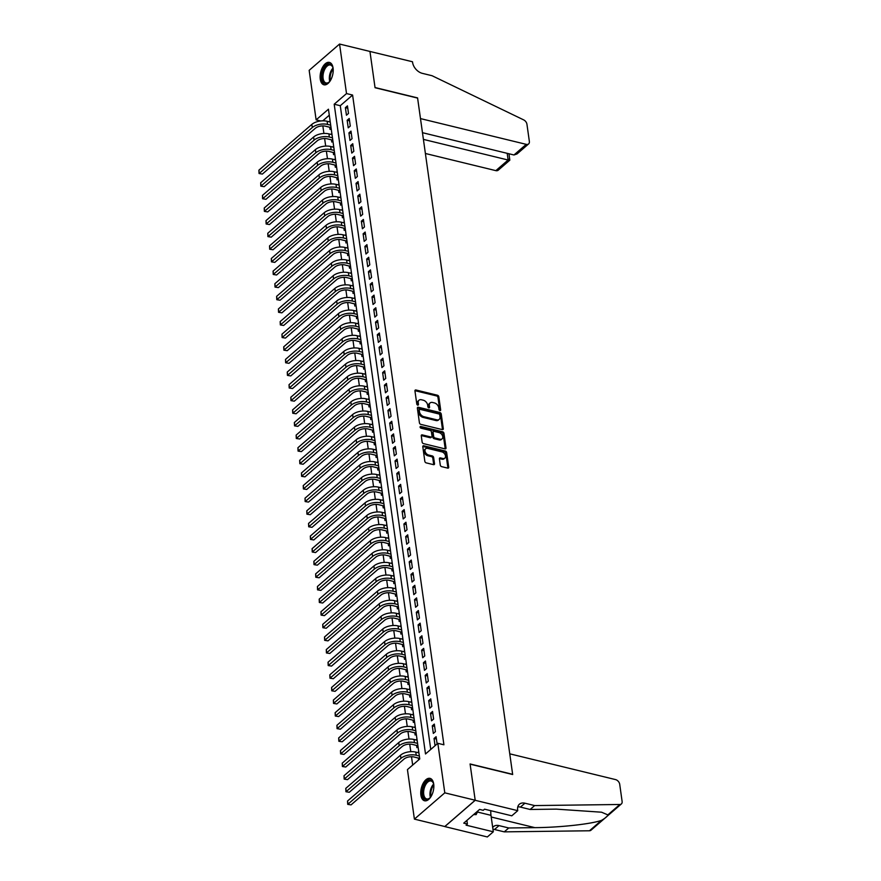 <?xml version="1.0" encoding="UTF-8"?>
<svg xmlns="http://www.w3.org/2000/svg" width="881" height="881" viewBox="0 0 881 881"><rect width="100%" height="100%" fill="white"/><g stroke="black" fill="none" stroke-linecap="round" stroke-linejoin="round"><path stroke-width="1.32" d="M439.949 410.579A1.013 0.694 49.1 0 0 440.665 409.918L438.815 396.758A1.454 0.98 49.1 0 0 437.45 395.228L415.964 389.997A1.454 0.98 49.1 0 0 414.951 390.944L416.801 404.104A1.013 0.694 49.1 0 0 418.464 404.511L418.233 402.815A4.647 3.15 49.1 0 1 419.015 400.227A4.647 3.15 49.1 0 1 421.492 399.776L423.276 400.216A4.647 3.15 49.1 0 1 427.659 405.106L427.891 406.813A1.013 0.694 49.1 0 0 429.565 407.22L429.322 405.513A4.647 3.15 49.1 0 1 430.104 402.936A4.647 3.15 49.1 0 1 432.593 402.485L434.377 402.914A4.647 3.15 49.1 0 1 438.749 407.804L438.991 409.511A1.013 0.694 49.1 0 0 439.949 410.579M420.887 795.114A11.53 6.134 103.7 0 1 423.188 783.264A11.53 6.134 103.7 0 1 430.027 778.375A11.53 6.134 103.7 0 1 433.705 784.035A11.53 6.134 103.7 0 1 431.404 795.895A11.53 6.134 103.7 0 1 424.565 800.774A11.53 6.134 103.7 0 1 420.887 795.114M320.266 79.136A11.53 6.134 103.7 0 1 322.567 67.275A11.53 6.134 103.7 0 1 329.395 62.397A11.53 6.134 103.7 0 1 333.073 68.057A11.53 6.134 103.7 0 1 330.771 79.907A11.53 6.134 103.7 0 1 323.944 84.796A11.53 6.134 103.7 0 1 320.266 79.136M440.291 465.113A1.454 0.98 49.1 0 0 441.667 466.644L447.691 468.108A1.454 0.98 49.1 0 0 448.704 467.161L446.656 452.548A1.454 0.98 49.1 0 0 445.29 451.017L423.805 445.786A1.454 0.98 49.1 0 0 422.792 446.733L424.84 461.347A1.454 0.98 49.1 0 0 426.206 462.877L433.485 464.65A1.454 0.98 49.1 0 0 434.509 463.703L433.628 457.448A1.454 0.98 49.1 0 0 432.263 455.918L428.651 455.048A3.876 2.632 49.1 0 1 425.391 452.239A3.876 2.632 49.1 0 1 425.644 448.792A3.876 2.632 49.1 0 1 427.726 448.418L441.866 451.865A3.876 2.632 49.1 0 1 445.114 454.662A3.876 2.632 49.1 0 1 444.861 458.109A3.876 2.632 49.1 0 1 442.791 458.483L440.434 457.911A1.454 0.98 49.1 0 0 439.421 458.858L440.291 465.113M339.559 44.05L369.954 51.45L375.053 87.726L417.605 98.088L512.643 774.322L470.091 763.959L475.189 800.234L444.795 792.834L414.4 819.121L407.44 769.598L419.763 758.948L328.448 109.2L316.125 119.86L309.165 70.337L339.559 44.05L346.519 93.573L334.196 104.222L425.512 753.971L437.835 743.311L444.795 792.834M437.835 743.311L443.914 744.797L352.598 95.049L346.519 93.573M442.273 429.598A1.454 0.98 49.1 0 0 443.297 428.651L441.238 414.037A1.454 0.98 49.1 0 0 439.872 412.506L418.398 407.275A1.454 0.98 49.1 0 0 417.374 408.222L419.433 422.836A1.454 0.98 49.1 0 0 420.799 424.367L442.273 429.598M443.947 433.298L446.006 447.911A1.454 0.98 49.1 0 1 444.982 448.858L423.508 443.628A1.454 0.98 49.1 0 1 422.131 442.097L421.261 435.842A1.454 0.98 49.1 0 1 422.274 434.895L430.985 437.009A1.454 0.98 49.1 0 0 432.009 436.062L431.426 431.921A1.454 0.98 49.1 0 0 430.06 430.391L420.986 428.177A1.013 0.694 49.1 0 1 420.744 426.448L442.581 431.767A1.454 0.98 49.1 0 1 443.947 433.298L443.132 434.003L445.18 448.616L446.006 447.911M418.365 758.045L418.629 759.929M416.592 745.425L416.9 747.639L418.035 746.659M414.819 732.816L415.127 735.018L416.261 734.038M413.046 720.195L413.354 722.409L414.488 721.429M411.273 707.575L411.581 709.789L412.715 708.809M409.5 694.966L409.808 697.168L410.942 696.188M407.727 682.346L408.035 684.559L409.169 683.579M405.954 669.725L406.262 671.939L407.396 670.959M404.181 657.116L404.489 659.318L405.623 658.338M402.408 644.496L402.716 646.709L403.85 645.729M400.635 631.886L400.943 634.089L402.077 633.109M398.862 619.266L399.17 621.468L400.304 620.488M397.089 606.646L397.397 608.859L398.531 607.879M395.316 594.036L395.624 596.239L396.758 595.259M393.543 581.416L393.851 583.618L394.985 582.649M391.77 568.796L392.078 571.009L393.212 570.029M389.997 556.186L390.305 558.389L391.439 557.409M388.224 543.566L388.532 545.78L389.666 544.799M386.451 530.946L386.759 533.159L387.893 532.179M384.678 518.336L384.986 520.539L386.12 519.559M382.905 505.716L383.213 507.93L384.347 506.949M381.132 493.096L381.44 495.309L382.574 494.329M379.359 480.486L379.667 482.689L380.801 481.709M377.586 467.866L377.894 470.08L379.028 469.099M375.813 455.257L376.121 457.459L377.255 456.479M374.04 442.636L374.348 444.839L375.482 443.859M372.267 430.016L372.575 432.23L373.709 431.25M370.494 417.407L370.802 419.609L371.936 418.629M368.721 404.786L369.029 406.989L370.163 406.02M366.948 392.166L367.256 394.38L368.39 393.4M365.175 379.557L365.483 381.759L366.617 380.779M363.401 366.937L363.71 369.15L364.844 368.17M361.628 354.316L361.937 356.53L363.071 355.55M359.855 341.707L360.164 343.909L361.298 342.929M358.082 329.087L358.391 331.3L359.525 330.32M356.309 316.477L356.618 318.68L357.752 317.7M354.536 303.857L354.845 306.059L355.979 305.079M352.763 291.237L353.072 293.45L354.206 292.47M350.99 278.627L351.299 280.83L352.433 279.85M349.217 266.007L349.526 268.209L350.66 267.229M347.444 253.387L347.753 255.6L348.887 254.62M345.671 240.777L345.98 242.98L347.114 242M343.898 228.157L344.207 230.37L345.341 229.39M342.125 215.537L342.434 217.75L343.568 216.77M340.352 202.927L340.661 205.13L341.795 204.15M338.579 190.307L338.888 192.521L340.022 191.54M336.806 177.687L337.115 179.9L338.249 178.92M335.033 165.077L335.342 167.28L336.476 166.3M333.26 152.457L333.569 154.671L334.703 153.69M331.487 139.848L331.796 142.05L332.93 141.07M348.502 113.451L347.444 105.874L345.385 107.658L346.453 115.224L348.502 113.451M350.275 126.06L349.217 118.495L347.158 120.268L348.226 127.844L350.275 126.06M352.048 138.68L350.99 131.115L348.931 132.888L349.999 140.453L352.048 138.68M353.821 151.301L352.763 143.724L350.704 145.508L351.772 153.074L353.821 151.301M355.594 163.91L354.536 156.344L352.477 158.117L353.545 165.694L355.594 163.91M357.367 176.53L356.309 168.965L354.25 170.738L355.318 178.303L357.367 176.53M359.14 189.151L358.082 181.574L356.023 183.358L357.091 190.924L359.14 189.151M360.913 201.76L359.855 194.194L357.796 195.967L358.864 203.544L360.913 201.76M362.686 214.38L361.628 206.815L359.569 208.588L360.637 216.153L362.686 214.38M364.459 227.001L363.401 219.424L361.342 221.197L362.41 228.774L364.459 227.001M366.243 239.61L365.175 232.044L363.115 233.817L364.183 241.383L366.243 239.61M368.016 252.23L366.948 244.654L364.888 246.438L365.956 254.003L368.016 252.23M369.789 264.84L368.721 257.274L366.661 259.047L367.729 266.624L369.789 264.84M371.562 277.46L370.494 269.894L368.434 271.667L369.502 279.233L371.562 277.46M373.335 290.08L372.267 282.504L370.207 284.288L371.275 291.853L373.335 290.08M375.108 302.69L374.04 295.124L371.98 296.897L373.048 304.474L375.108 302.69M376.881 315.31L375.813 307.744L373.753 309.517L374.821 317.083L376.881 315.31M378.654 327.93L377.586 320.354L375.526 322.138L376.594 329.703L378.654 327.93M380.427 340.54L379.359 332.974L377.299 334.747L378.367 342.324L380.427 340.54M382.2 353.16L381.132 345.594L379.072 347.367L380.14 354.933L382.2 353.16M383.973 365.78L382.905 358.204L380.856 359.988L381.914 367.553L383.973 365.78M385.746 378.39L384.678 370.824L382.629 372.597L383.687 380.174L385.746 378.39M387.519 391.01L386.451 383.433L384.402 385.217L385.46 392.783L387.519 391.01M389.292 403.63L388.224 396.054L386.175 397.827L387.233 405.403L389.292 403.63M391.065 416.239L389.997 408.674L387.948 410.447L389.006 418.012L391.065 416.239M392.838 428.86L391.77 421.283L389.721 423.067L390.779 430.633L392.838 428.86M394.611 441.469L393.543 433.904L391.494 435.677L392.552 443.253L394.611 441.469M396.384 454.089L395.316 446.524L393.267 448.297L394.325 455.862L396.384 454.089M398.157 466.71L397.089 459.133L395.04 460.917L396.098 468.483L398.157 466.71M399.93 479.319L398.862 471.753L396.813 473.526L397.871 481.103L399.93 479.319M401.703 491.939L400.635 484.374L398.586 486.147L399.644 493.712L401.703 491.939M403.476 504.56L402.408 496.983L400.359 498.767L401.417 506.333L403.476 504.56M405.249 517.169L404.181 509.603L402.132 511.376L403.19 518.953L405.249 517.169M407.022 529.789L405.954 522.224L403.905 523.997L404.963 531.562L407.022 529.789M408.795 542.41L407.727 534.833L405.678 536.606L406.736 544.183L408.795 542.41M410.568 555.019L409.5 547.453L407.451 549.226L408.509 556.803L410.568 555.019M412.341 567.639L411.273 560.063L409.225 561.847L410.282 569.412L412.341 567.639M414.114 580.26L413.046 572.683L410.998 574.456L412.055 582.033L414.114 580.26M415.887 592.869L414.819 585.303L412.771 587.076L413.828 594.642L415.887 592.869M417.66 605.489L416.592 597.913L414.544 599.697L415.601 607.262L417.66 605.489M419.433 618.099L418.365 610.533L416.317 612.306L417.374 619.883L419.433 618.099M421.206 630.719L420.138 623.153L418.09 624.926L419.147 632.492L421.206 630.719M422.979 643.339L421.911 635.763L419.863 637.547L420.92 645.112L422.979 643.339M424.752 655.949L423.684 648.383L421.636 650.156L422.693 657.733L424.752 655.949M426.525 668.569L425.457 661.003L423.409 662.776L424.466 670.342L426.525 668.569M428.298 681.189L427.23 673.613L425.182 675.397L426.239 682.962L428.298 681.189M430.071 693.799L429.003 686.233L426.955 688.006L428.012 695.583L430.071 693.799M431.844 706.419L430.776 698.853L428.728 700.626L429.785 708.192L431.844 706.419M433.617 719.039L432.549 711.463L430.501 713.236L431.558 720.812L433.617 719.039M435.39 731.648L434.322 724.083L432.274 725.856L433.331 733.433L435.39 731.648M352.598 95.049L340.275 105.709L430.754 749.445M437.119 743.938L436.095 736.692L434.047 738.476L435.06 745.711M322.842 125.906L323.911 133.472M324.615 138.526L325.684 146.092M326.388 151.147L327.457 158.701M328.161 163.756L329.23 171.321M329.935 176.376L331.003 183.942M331.708 188.986L332.776 196.551M333.481 201.606L334.549 209.171M335.254 214.226L336.322 221.781M337.027 226.835L338.095 234.401M338.8 239.456L339.868 247.021M340.573 252.076L341.641 259.631M342.346 264.685L343.414 272.251M344.119 277.306L345.187 284.871M345.892 289.926L346.96 297.481M347.665 302.535L348.733 310.101M349.449 315.156L350.506 322.721M351.222 327.765L352.279 335.331M352.995 340.385L354.052 347.951M354.768 353.006L355.825 360.571M356.541 365.615L357.598 373.181M358.314 378.235L359.371 385.801M360.087 390.856L361.144 398.41M361.86 403.465L362.917 411.031M363.633 416.085L364.69 423.651M365.406 428.706L366.463 436.26M367.179 441.315L368.236 448.881M368.952 453.935L370.009 461.501M370.725 466.556L371.782 474.11M372.498 479.165L373.555 486.73M374.271 491.785L375.328 499.351M376.044 504.395L377.101 511.96M377.817 517.015L378.874 524.58M379.59 529.635L380.647 537.201M381.363 542.244L382.42 549.81M383.136 554.865L384.193 562.43M384.909 567.485L385.966 575.04M386.682 580.094L387.739 587.66M388.455 592.715L389.512 600.28M390.228 605.335L391.285 612.89M392.001 617.944L393.058 625.51M393.774 630.565L394.831 638.13M395.547 643.185L396.604 650.74M397.32 655.794L398.377 663.36M399.093 668.415L400.15 675.98M400.866 681.024L401.923 688.59M402.639 693.644L403.696 701.21M404.412 706.265L405.469 713.83M406.185 718.874L407.242 726.44M407.958 731.494L409.015 739.06M409.731 744.115L410.788 751.669M411.504 756.724L412.671 765.071M329.296 115.202L322.787 120.829M329.714 127.227L330.023 129.43L331.157 128.45M329.087 121.754L330.089 120.884M330.86 134.364L331.862 133.505M332.633 146.984L333.635 146.114M334.406 159.604L335.408 158.734M336.179 172.213L337.181 171.355M337.952 184.834L338.954 183.964M339.725 197.454L340.727 196.584M341.498 210.063L342.5 209.204M343.271 222.684L344.273 221.814M345.044 235.304L346.046 234.434M346.817 247.913L347.819 247.043M348.59 260.534L349.592 259.664M350.363 273.143L351.365 272.284M352.136 285.763L353.138 284.893M353.909 298.384L354.911 297.514M355.682 310.993L356.684 310.134M357.455 323.613L358.457 322.743M359.228 336.234L360.23 335.364M361.001 348.843L362.003 347.984M362.774 361.463L363.776 360.593M364.547 374.084L365.549 373.214M366.32 386.693L367.322 385.834M368.093 399.313L369.095 398.443M369.866 411.934L370.868 411.064M371.639 424.543L372.641 423.673M373.412 437.163L374.414 436.293M375.185 449.773L376.187 448.914M376.958 462.393L377.96 461.523M378.731 475.013L379.733 474.143M380.504 487.622L381.506 486.764M382.277 500.243L383.279 499.373M384.05 512.863L385.052 511.993M385.823 525.472L386.825 524.613M387.596 538.093L388.598 537.223M389.369 550.713L390.382 549.843M391.142 563.322L392.155 562.463M392.915 575.943L393.928 575.073M394.688 588.563L395.701 587.693M396.472 601.172L397.474 600.302M398.245 613.793L399.247 612.923M400.018 626.402L401.02 625.543M401.791 639.022L402.793 638.152M403.564 651.643L404.566 650.773M405.337 664.252L406.339 663.393M407.11 676.872L408.112 676.002M408.883 689.493L409.885 688.623M410.656 702.102L411.658 701.243M412.429 714.722L413.431 713.852M414.202 727.343L415.204 726.473M415.975 739.952L416.977 739.082M417.748 752.572L418.75 751.702M475.189 800.234L444.795 826.521L414.4 819.121M320.706 120.972L316.125 119.86M340.275 105.709L334.196 104.222M345.385 107.658L347.775 108.231M347.158 120.268L349.548 120.851M348.931 132.888L351.321 133.472M350.704 145.508L353.094 146.081M352.477 158.117L354.867 158.701M354.25 170.738L356.64 171.321M356.023 183.358L358.413 183.931M357.796 195.967L360.186 196.551M359.569 208.588L361.959 209.171M361.342 221.197L363.732 221.781M363.115 233.817L365.505 234.401M364.888 246.438L367.278 247.01M366.661 259.047L369.051 259.631M368.434 271.667L370.824 272.251M370.207 284.288L372.597 284.86M371.98 296.897L374.37 297.481M373.753 309.517L376.143 310.101M375.526 322.138L377.916 322.71M377.299 334.747L379.689 335.331M379.072 347.367L381.462 347.951M380.856 359.988L383.235 360.56M382.629 372.597L385.008 373.181M384.402 385.217L386.781 385.801M386.175 397.827L388.554 398.41M387.948 410.447L390.327 411.031M389.721 423.067L392.1 423.64M391.494 435.677L393.873 436.26M393.267 448.297L395.646 448.881M395.04 460.917L397.419 461.49M396.813 473.526L399.192 474.11M398.586 486.147L400.965 486.73M400.359 498.767L402.738 499.34M402.132 511.376L404.511 511.96M403.905 523.997L406.284 524.58M405.678 536.606L408.057 537.19M407.451 549.226L409.83 549.81M409.225 561.847L411.603 562.43M410.998 574.456L413.376 575.04M412.771 587.076L415.149 587.66M414.544 599.697L416.922 600.269M416.317 612.306L418.695 612.89M418.09 624.926L420.468 625.51M419.863 637.547L422.241 638.119M421.636 650.156L424.014 650.74M423.409 662.776L425.787 663.36M425.182 675.397L427.56 675.969M426.955 688.006L429.333 688.59M428.728 700.626L431.106 701.21M430.501 713.236L432.879 713.819M432.274 725.856L434.652 726.44M434.047 738.476L436.425 739.06M430.104 402.936L429.289 403.641A4.647 3.15 49.1 0 0 428.507 406.218L429.322 405.513M428.728 407.837L428.507 406.218M419.015 400.227L418.189 400.943A4.647 3.15 49.1 0 0 417.407 403.52L418.233 402.815M417.638 405.139L417.407 403.52M439.828 410.546L437.989 397.474A1.454 0.98 49.1 0 0 436.624 395.943L415.149 390.712A1.454 0.98 49.1 0 0 414.94 390.679M442.482 429.631A1.454 0.98 49.1 0 0 442.471 429.355L440.423 414.742A1.454 0.98 49.1 0 0 439.057 413.222L417.572 407.991A1.454 0.98 49.1 0 0 417.363 407.958M439.762 414.995A1.013 0.694 49.1 0 0 438.804 413.927L419.951 409.324A1.013 0.694 49.1 0 0 419.235 409.995L419.488 411.79A4.647 3.15 49.1 0 0 423.871 416.68L436.756 419.819A4.647 3.15 49.1 0 0 439.234 419.367A4.647 3.15 49.1 0 0 440.015 416.79L439.762 414.995M419.136 410.039A1.013 0.694 49.1 0 0 418.42 410.7L419.235 409.995M439.234 419.367L438.408 420.083A4.647 3.15 49.1 0 1 435.93 420.534L423.045 417.396A4.647 3.15 49.1 0 1 418.673 412.495L418.42 410.7M431.767 436.877L430.941 437.582A1.454 0.98 49.1 0 1 430.17 437.725L421.459 435.599A1.454 0.98 49.1 0 0 421.25 435.566M420.05 427.186L441.755 432.472L442.581 431.767M440.026 439.212A3.876 2.632 49.1 0 0 442.097 438.837A3.876 2.632 49.1 0 0 442.35 435.39A3.876 2.632 49.1 0 0 439.09 432.593L434.113 431.382A1.454 0.98 49.1 0 0 433.1 432.329L433.672 436.469A1.454 0.98 49.1 0 0 435.049 438L440.026 439.212L439.201 439.927A3.876 2.632 49.1 0 0 441.282 439.553L442.097 438.837M433.342 431.514L432.516 432.23A1.454 0.98 49.1 0 0 432.274 433.034L433.1 432.329M439.201 439.927L434.223 438.716A1.454 0.98 49.1 0 1 432.857 437.185L432.274 433.034M443.132 434.003A1.454 0.98 49.1 0 0 441.755 432.472M444.861 458.109L444.046 458.825A3.876 2.632 49.1 0 1 441.976 459.199L439.619 458.627A1.454 0.98 49.1 0 0 439.41 458.594M425.644 448.792L424.829 449.508A3.876 2.632 49.1 0 0 424.576 452.944A3.876 2.632 49.1 0 0 427.836 455.752L428.651 455.048M433.694 464.683A1.454 0.98 49.1 0 0 433.683 464.419L432.813 458.164A1.454 0.98 49.1 0 0 431.437 456.633L427.836 455.752M447.9 468.141A1.454 0.98 49.1 0 0 447.889 467.877L445.83 453.263A1.454 0.98 49.1 0 0 444.465 451.733L422.99 446.502A1.454 0.98 49.1 0 0 422.781 446.469M331.036 127.58L325.518 126.203A7.389 3.744 172 0 0 315.332 128.274L262.384 174.064L259.058 173.524L258.904 170.176L311.852 124.386A11.09 5.616 -8 0 1 327.126 121.27L330.254 122.041M258.904 170.176L259.344 173.326L312.292 127.536A11.09 5.616 -8 0 1 327.567 124.43L330.694 125.19M259.058 173.524L262.384 174.064M330.309 80.711A9.977 5.308 103.7 0 1 329.054 82.164A9.977 5.308 103.7 0 1 323.437 82.241A9.977 5.308 103.7 0 1 323.834 68.85A9.977 5.308 103.7 0 1 331.851 65.425A9.977 5.308 103.7 0 1 332.721 67.088A9.977 5.308 103.7 0 1 333.172 68.949M332.831 67.419A9.239 4.912 -76.3 0 0 332.137 66.196A9.239 4.912 -76.3 0 0 330.441 65.007A9.239 4.912 -76.3 0 0 324.01 71.031A9.239 4.912 -76.3 0 0 324.362 81.768A9.239 4.912 -76.3 0 0 326.069 82.957A9.239 4.912 -76.3 0 0 329.307 81.911M330.1 62.65A11.453 6.101 -76.3 0 0 322.303 70.403A11.453 6.101 -76.3 0 0 322.82 83.486A11.453 6.101 -76.3 0 0 324.682 84.884M430.93 796.688A9.977 5.308 103.7 0 1 429.675 798.142A9.977 5.308 103.7 0 1 424.058 798.219A9.977 5.308 103.7 0 1 424.455 784.839A9.977 5.308 103.7 0 1 432.472 781.403A9.977 5.308 103.7 0 1 433.342 783.066A9.977 5.308 103.7 0 1 433.804 784.927M433.463 783.396A9.239 4.912 -76.3 0 0 432.769 782.174A9.239 4.912 -76.3 0 0 431.062 780.984A9.239 4.912 -76.3 0 0 424.631 787.008A9.239 4.912 -76.3 0 0 424.983 797.745A9.239 4.912 -76.3 0 0 426.69 798.935A9.239 4.912 -76.3 0 0 429.928 797.889M430.721 778.628A11.453 6.101 -76.3 0 0 422.935 786.381A11.453 6.101 -76.3 0 0 423.442 799.474A11.453 6.101 -76.3 0 0 425.303 800.873M473.648 814.573L476.136 814.628L478.075 810.751M474.143 814.143L476.136 814.628M425.38 153.481L495.849 170.639L508.128 160.023L507.192 153.327M423.409 139.385L508.128 160.023C510.143 160.452 510.352 160.199 508.778 159.252M369.943 51.384L375.031 87.538L417.572 97.901L420.479 118.594L526.243 144.352A4.438 3.006 49.1 0 0 528.611 143.922A4.438 3.006 49.1 0 0 529.36 141.456L526.937 124.232A4.438 3.006 49.1 0 0 523.655 119.882L432.064 75.722L422.34 73.354A10.341 7.015 -130.9 0 1 412.594 62.452L412.495 61.758L369.888 51.439M422.462 132.69L513.964 154.979L526.243 144.352M508.965 153.757L509.824 160.177L498.217 170.209A4.438 3.006 -130.9 0 1 495.849 170.639M528.611 143.922L517.015 153.955L513.964 154.979M509.758 753.828L615.522 779.586A4.438 3.006 49.1 0 1 619.706 784.255L622.118 801.479A4.438 3.006 49.1 0 1 621.369 803.946A4.438 3.006 49.1 0 1 619.861 804.485L534.646 805.575L524.922 803.208A10.341 7.015 49.1 0 0 519.394 804.221A10.341 7.015 49.1 0 0 517.654 809.969L517.742 810.663L475.2 800.3L470.113 764.157L512.665 774.52L509.758 753.828M621.369 803.946L590.975 830.232A4.438 3.006 -130.9 0 1 589.466 830.772L504.251 831.862L508.744 827.975L534.877 827.644C559.633 827.512 591.085 824.076 601.492 820.376C605.467 818.064 607.593 816.235 607.846 814.881L601.547 812.205L556.274 809.132L530.142 809.474L520.418 807.095A10.341 7.015 49.1 0 0 517.775 806.897M530.142 809.474L534.646 805.575M504.251 831.862L494.516 829.495A10.341 7.015 49.1 0 0 492.953 829.263M492.699 827.49A10.341 7.015 49.1 0 1 493.492 826.609A10.341 7.015 49.1 0 1 499.02 825.607L508.744 827.975M475.2 800.3L444.806 826.587L487.347 836.95L493.305 831.796L466.071 825.167L467.393 824.032L466.886 820.42M517.742 810.663L511.795 815.817L484.561 809.176L483.24 810.322L479.594 809.43L463.747 823.14L467.393 824.032M493.305 831.796L490.992 815.332A16.629 8.854 103.7 0 1 490.816 810.707M332.809 140.2L327.291 138.824A7.389 3.744 172 0 0 317.105 140.894L264.157 186.684L260.831 186.144L260.677 182.785L313.625 136.996A11.09 5.616 -8 0 1 328.899 133.89L332.027 134.65M260.677 182.785L261.117 185.946L314.065 140.156A11.09 5.616 -8 0 1 329.34 137.04L332.467 137.81M260.831 186.144L264.157 186.684M334.582 152.82L329.065 151.433A7.389 3.744 172 0 0 318.878 153.514L265.93 199.304L262.604 198.754L262.45 195.406L315.398 149.616A11.09 5.616 -8 0 1 330.672 146.51L333.8 147.27M262.45 195.406L262.89 198.555L315.839 152.765A11.09 5.616 -8 0 1 331.113 149.66L334.24 150.42M262.604 198.754L265.93 199.304M336.355 165.43L330.838 164.053A7.389 3.744 172 0 0 320.651 166.124L267.703 211.914L264.377 211.374L264.223 208.026L317.171 162.236A11.09 5.616 -8 0 1 332.445 159.12L335.573 159.879M264.223 208.026L264.663 211.176L317.612 165.386A11.09 5.616 -8 0 1 332.886 162.28L336.013 163.04M264.377 211.374L267.703 211.914M338.128 178.05L332.611 176.674A7.389 3.744 172 0 0 322.424 178.744L269.476 224.534L266.15 223.994L265.996 220.635L318.944 174.845A11.09 5.616 -8 0 1 334.218 171.74L337.346 172.5M265.996 220.635L266.436 223.796L319.385 178.006A11.09 5.616 -8 0 1 334.659 174.89L337.786 175.649M266.15 223.994L269.476 224.534M339.901 190.67L334.384 189.283A7.389 3.744 172 0 0 324.197 191.353L271.249 237.154L267.923 236.604L267.769 233.256L320.717 187.466A11.09 5.616 -8 0 1 335.991 184.36L339.119 185.12M267.769 233.256L268.209 236.405L321.158 190.615A11.09 5.616 -8 0 1 336.432 187.51L339.559 188.27M267.923 236.604L271.249 237.154M341.674 203.28L336.157 201.903A7.389 3.744 172 0 0 325.97 203.974L273.022 249.764L269.696 249.224L269.542 245.876L322.49 200.075A11.09 5.616 -8 0 1 337.764 196.97L340.892 197.729M269.542 245.876L269.982 249.026L322.931 203.236A11.09 5.616 -8 0 1 338.205 200.13L341.332 200.89M269.696 249.224L273.022 249.764M343.447 215.9L337.93 214.524A7.389 3.744 172 0 0 327.743 216.594L274.795 262.384L271.469 261.844L271.315 258.485L324.263 212.695A11.09 5.616 -8 0 1 339.537 209.59L342.665 210.35M271.315 258.485L271.755 261.646L324.704 215.856A11.09 5.616 -8 0 1 339.978 212.739L343.105 213.499M271.469 261.844L274.795 262.384M345.22 228.52L339.703 227.133A7.389 3.744 172 0 0 329.516 229.203L276.568 274.993L273.242 274.454L273.088 271.106L326.036 225.316A11.09 5.616 -8 0 1 341.31 222.21L344.438 222.97M273.088 271.106L273.528 274.255L326.477 228.465A11.09 5.616 -8 0 1 341.751 225.36L344.878 226.12M273.242 274.454L276.568 274.993M346.993 241.13L341.476 239.753A7.389 3.744 172 0 0 331.289 241.823L278.341 287.613L275.015 287.074L274.861 283.715L327.809 237.925A11.09 5.616 -8 0 1 343.083 234.82L346.211 235.579M274.861 283.715L275.301 286.876L328.25 241.086A11.09 5.616 -8 0 1 343.524 237.98L346.651 238.74M275.015 287.074L278.341 287.613M348.766 253.75L343.249 252.373A7.389 3.744 172 0 0 333.062 254.444L280.114 300.234L276.788 299.694L276.634 296.335L329.582 250.545A11.09 5.616 -8 0 1 344.856 247.44L347.984 248.2M276.634 296.335L277.075 299.496L330.023 253.695A11.09 5.616 -8 0 1 345.308 250.589L348.424 251.349M276.788 299.694L280.114 300.234M350.539 266.37L345.022 264.983A7.389 3.744 172 0 0 334.835 267.053L281.887 312.843L278.561 312.303L278.407 308.956L331.355 263.166A11.09 5.616 -8 0 1 346.629 260.049L349.757 260.82M278.407 308.956L278.848 312.105L331.796 266.315A11.09 5.616 -8 0 1 347.081 263.21L350.198 263.97M278.561 312.303L281.887 312.843M352.312 278.98L346.795 277.603A7.389 3.744 172 0 0 336.608 279.673L283.66 325.463L280.334 324.924L280.18 321.565L333.128 275.775A11.09 5.616 -8 0 1 348.402 272.67L351.53 273.429M280.18 321.565L280.621 324.726L333.569 278.936A11.09 5.616 -8 0 1 348.854 275.83L351.971 276.59M280.334 324.924L283.66 325.463M354.085 291.6L348.568 290.212A7.389 3.744 172 0 0 338.381 292.294L285.433 338.084L282.107 337.544L281.953 334.185L334.901 288.395A11.09 5.616 -8 0 1 350.175 285.29L353.303 286.05M281.953 334.185L282.394 337.335L335.342 291.545A11.09 5.616 -8 0 1 350.627 288.439L353.744 289.199M282.107 337.544L285.433 338.084M355.858 304.209L350.341 302.833A7.389 3.744 172 0 0 340.154 304.903L287.206 350.693L283.88 350.153L283.726 346.806L336.674 301.016A11.09 5.616 -8 0 1 351.948 297.899L355.076 298.67M283.726 346.806L284.167 349.955L337.115 304.165A11.09 5.616 -8 0 1 352.4 301.06L355.517 301.82M283.88 350.153L287.206 350.693M357.631 316.83L352.114 315.453A7.389 3.744 172 0 0 341.927 317.523L288.979 363.313L285.653 362.774L285.499 359.415L338.447 313.625A11.09 5.616 -8 0 1 353.721 310.519L356.849 311.279M285.499 359.415L285.94 362.576L338.888 316.786A11.09 5.616 -8 0 1 354.173 313.669L357.29 314.44M285.653 362.774L288.979 363.313M359.404 329.45L353.887 328.062A7.389 3.744 172 0 0 343.7 330.144L290.752 375.934L287.426 375.383L287.272 372.035L340.22 326.245A11.09 5.616 -8 0 1 355.495 323.14L358.622 323.9M287.272 372.035L287.713 375.185L340.661 329.395A11.09 5.616 -8 0 1 355.946 326.289L359.063 327.049M287.426 375.383L290.752 375.934M361.177 342.059L355.66 340.683A7.389 3.744 172 0 0 345.473 342.753L292.525 388.543L289.199 388.003L289.045 384.656L341.993 338.866A11.09 5.616 -8 0 1 357.268 335.749L360.395 336.509M289.045 384.656L289.486 387.805L342.434 342.015A11.09 5.616 -8 0 1 357.719 338.91L360.836 339.67M289.199 388.003L292.525 388.543M362.95 354.68L357.433 353.303A7.389 3.744 172 0 0 347.246 355.373L294.298 401.163L290.972 400.624L290.818 397.265L343.766 351.475A11.09 5.616 -8 0 1 359.041 348.369L362.168 349.129M290.818 397.265L291.259 400.426L344.207 354.636A11.09 5.616 -8 0 1 359.492 351.519L362.609 352.279M290.972 400.624L294.298 401.163M364.723 367.3L359.206 365.912A7.389 3.744 172 0 0 349.019 367.983L296.071 413.784L292.745 413.233L292.591 409.885L345.539 364.095A11.09 5.616 -8 0 1 360.814 360.99L363.941 361.75M292.591 409.885L293.032 413.035L345.98 367.245A11.09 5.616 -8 0 1 361.265 364.139L364.382 364.899M292.745 413.233L296.071 413.784M366.496 379.909L360.979 378.533A7.389 3.744 172 0 0 350.792 380.603L297.844 426.393L294.518 425.853L294.364 422.506L347.312 376.705A11.09 5.616 -8 0 1 362.587 373.599L365.714 374.359M294.364 422.506L294.805 425.655L347.753 379.865A11.09 5.616 -8 0 1 363.038 376.76L366.155 377.52M294.518 425.853L297.844 426.393M368.269 392.53L362.752 391.153A7.389 3.744 172 0 0 352.565 393.223L299.617 439.013L296.291 438.474L296.137 435.115L349.085 389.325A11.09 5.616 -8 0 1 364.36 386.219L367.487 386.979M296.137 435.115L296.578 438.275L349.526 392.486A11.09 5.616 -8 0 1 364.811 389.369L367.928 390.129M296.291 438.474L299.617 439.013M370.042 405.15L364.525 403.762A7.389 3.744 172 0 0 354.338 405.833L301.39 451.623L298.064 451.083L297.91 447.735L350.858 401.945A11.09 5.616 -8 0 1 366.133 398.84L369.26 399.6M297.91 447.735L298.351 450.885L351.299 405.095A11.09 5.616 -8 0 1 366.584 401.989L369.701 402.749M298.064 451.083L301.39 451.623M371.815 417.759L366.298 416.383A7.389 3.744 172 0 0 356.111 418.453L303.163 464.243L299.837 463.703L299.683 460.345L352.631 414.555A11.09 5.616 -8 0 1 367.906 411.449L371.033 412.209M299.683 460.345L300.124 463.505L353.072 417.715A11.09 5.616 -8 0 1 368.357 414.61L371.474 415.369M299.837 463.703L303.163 464.243M373.588 430.38L368.071 429.003A7.389 3.744 172 0 0 357.884 431.073L304.936 476.863L301.61 476.324L301.456 472.965L354.404 427.175A11.09 5.616 -8 0 1 369.679 424.069L372.806 424.829M301.456 472.965L301.897 476.114L354.845 430.324A11.09 5.616 -8 0 1 370.13 427.219L373.247 427.979M301.61 476.324L304.936 476.863M375.361 443L369.844 441.612A7.389 3.744 172 0 0 359.657 443.683L306.709 489.473L303.383 488.933L303.229 485.585L356.177 439.795A11.09 5.616 -8 0 1 371.452 436.679L374.579 437.45M303.229 485.585L303.67 488.735L356.618 442.945A11.09 5.616 -8 0 1 371.903 439.839L375.02 440.599M303.383 488.933L306.709 489.473M377.134 455.609L371.617 454.233A7.389 3.744 172 0 0 361.43 456.303L308.482 502.093L305.156 501.553L305.002 498.194L357.95 452.405A11.09 5.616 -8 0 1 373.225 449.299L376.352 450.059M305.002 498.194L305.443 501.355L358.391 455.565A11.09 5.616 -8 0 1 373.676 452.46L376.793 453.219M305.156 501.553L308.482 502.093M378.907 468.229L373.39 466.842A7.389 3.744 172 0 0 363.203 468.923L310.255 514.713L306.929 514.174L306.775 510.815L359.723 465.025A11.09 5.616 -8 0 1 374.998 461.919L378.125 462.679M306.775 510.815L307.216 513.964L360.164 468.174A11.09 5.616 -8 0 1 375.449 465.069L378.566 465.829M306.929 514.174L310.255 514.713M380.68 480.839L375.163 479.462A7.389 3.744 172 0 0 364.976 481.533L312.028 527.323L308.702 526.783L308.548 523.435L361.496 477.645A11.09 5.616 -8 0 1 376.771 474.529L379.898 475.288M308.548 523.435L308.989 526.585L361.937 480.795A11.09 5.616 -8 0 1 377.222 477.689L380.339 478.449M308.702 526.783L312.028 527.323M382.453 493.459L376.936 492.083A7.389 3.744 172 0 0 366.749 494.153L313.801 539.943L310.475 539.403L310.321 536.044L363.269 490.254A11.09 5.616 -8 0 1 378.544 487.149L381.671 487.909M310.321 536.044L310.762 539.205L363.71 493.415A11.09 5.616 -8 0 1 378.995 490.299L382.112 491.069M310.475 539.403L313.801 539.943M384.226 506.079L378.709 504.692A7.389 3.744 172 0 0 368.522 506.773L315.574 552.563L312.248 552.013L312.094 548.665L365.042 502.875A11.09 5.616 -8 0 1 380.317 499.769L383.444 500.529M312.094 548.665L312.535 551.814L365.483 506.024A11.09 5.616 -8 0 1 380.768 502.919L383.885 503.679M312.248 552.013L315.574 552.563M385.999 518.689L380.482 517.312A7.389 3.744 172 0 0 370.295 519.383L317.347 565.173L314.021 564.633L313.867 561.285L366.815 515.495A11.09 5.616 -8 0 1 382.09 512.379L385.217 513.138M313.867 561.285L314.308 564.435L367.256 518.645A11.09 5.616 -8 0 1 382.541 515.539L385.658 516.299M314.021 564.633L317.347 565.173M387.772 531.309L382.255 529.933A7.389 3.744 172 0 0 372.068 532.003L319.12 577.793L315.794 577.253L315.64 573.894L368.588 528.104A11.09 5.616 -8 0 1 383.863 524.999L386.99 525.759M315.64 573.894L316.081 577.055L369.029 531.265A11.09 5.616 -8 0 1 384.314 528.148L387.431 528.908M315.794 577.253L319.12 577.793M389.545 543.929L384.028 542.542A7.389 3.744 172 0 0 373.841 544.612L320.893 590.402L317.567 589.863L317.413 586.515L370.361 540.725A11.09 5.616 -8 0 1 385.636 537.619L388.763 538.379M317.413 586.515L317.854 589.664L370.802 543.874A11.09 5.616 -8 0 1 386.087 540.769L389.204 541.529M317.567 589.863L320.893 590.402M391.318 556.539L385.801 555.162A7.389 3.744 172 0 0 375.614 557.233L322.666 603.022L319.34 602.483L319.186 599.135L372.134 553.334A11.09 5.616 -8 0 1 387.409 550.229L390.536 550.988M319.186 599.135L319.627 602.285L372.575 556.495A11.09 5.616 -8 0 1 387.86 553.389L390.977 554.149M319.34 602.483L322.666 603.022M393.091 569.159L387.574 567.782A7.389 3.744 172 0 0 377.387 569.853L324.439 615.643L321.113 615.103L320.959 611.744L373.907 565.954A11.09 5.616 -8 0 1 389.182 562.849L392.309 563.609M320.959 611.744L321.4 614.905L374.348 569.115A11.09 5.616 -8 0 1 389.633 565.998L392.75 566.758M321.113 615.103L324.439 615.643M394.864 581.779L389.347 580.392A7.389 3.744 172 0 0 379.16 582.462L326.212 628.252L322.887 627.713L322.732 624.365L375.68 578.575A11.09 5.616 -8 0 1 390.955 575.469L394.082 576.229M322.732 624.365L323.173 627.514L376.121 581.724A11.09 5.616 -8 0 1 391.406 578.619L394.523 579.379M322.887 627.713L326.212 628.252M396.637 594.389L391.12 593.012A7.389 3.744 172 0 0 380.933 595.082L327.985 640.872L324.66 640.333L324.505 636.974L377.453 591.184A11.09 5.616 -8 0 1 392.739 588.079L395.855 588.838M324.505 636.974L324.946 640.135L377.894 594.345A11.09 5.616 -8 0 1 393.179 591.239L396.296 591.999M324.66 640.333L327.985 640.872M398.41 607.009L392.893 605.632A7.389 3.744 172 0 0 382.706 607.703L329.758 653.493L326.433 652.953L326.278 649.594L379.226 603.804A11.09 5.616 -8 0 1 394.512 600.699L397.628 601.459M326.278 649.594L326.719 652.744L379.667 606.954A11.09 5.616 -8 0 1 394.952 603.848L398.069 604.608M326.433 652.953L329.758 653.493M400.183 619.629L394.666 618.242A7.389 3.744 172 0 0 384.479 620.312L331.531 666.102L328.206 665.562L328.051 662.215L380.999 616.425A11.09 5.616 -8 0 1 396.285 613.308L399.401 614.079M328.051 662.215L328.492 665.364L381.44 619.574A11.09 5.616 -8 0 1 396.725 616.469L399.842 617.229M328.206 665.562L331.531 666.102M401.956 632.239L396.439 630.862A7.389 3.744 172 0 0 386.252 632.932L333.304 678.722L329.979 678.183L329.824 674.824L382.772 629.034A11.09 5.616 -8 0 1 398.058 625.928L401.174 626.688M329.824 674.824L330.265 677.985L383.213 632.195A11.09 5.616 -8 0 1 398.498 629.089L401.626 629.849M329.979 678.183L333.304 678.722M403.729 644.859L398.212 643.471A7.389 3.744 172 0 0 388.025 645.553L335.077 691.343L331.752 690.803L331.597 687.444L384.545 641.654A11.09 5.616 -8 0 1 399.831 638.549L402.947 639.309M331.597 687.444L332.038 690.594L384.986 644.804A11.09 5.616 -8 0 1 400.271 641.698L403.399 642.458M331.752 690.803L335.077 691.343M405.502 657.468L399.985 656.092A7.389 3.744 172 0 0 389.798 658.162L336.85 703.952L333.525 703.412L333.37 700.065L386.319 654.275A11.09 5.616 -8 0 1 401.604 651.158L404.72 651.918M333.37 700.065L333.811 703.214L386.759 657.424A11.09 5.616 -8 0 1 402.044 654.319L405.172 655.079M333.525 703.412L336.85 703.952M407.275 670.089L401.758 668.712A7.389 3.744 172 0 0 391.571 670.782L338.623 716.572L335.298 716.033L335.143 712.674L388.092 666.884A11.09 5.616 -8 0 1 403.377 663.778L406.493 664.538M335.143 712.674L335.584 715.835L388.532 670.045A11.09 5.616 -8 0 1 403.817 666.928L406.945 667.699M335.298 716.033L338.623 716.572M409.048 682.709L403.531 681.321A7.389 3.744 172 0 0 393.344 683.403L340.396 729.193L337.071 728.642L336.916 725.294L389.865 679.504A11.09 5.616 -8 0 1 405.15 676.399L408.266 677.159M336.916 725.294L337.357 728.444L390.305 682.654A11.09 5.616 -8 0 1 405.59 679.548L408.718 680.308M337.071 728.642L340.396 729.193M410.821 695.318L405.304 693.942A7.389 3.744 172 0 0 395.117 696.012L342.169 741.802L338.844 741.262L338.689 737.915L391.638 692.125A11.09 5.616 -8 0 1 406.923 689.008L410.039 689.768M338.689 737.915L339.141 741.064L392.078 695.274A11.09 5.616 -8 0 1 407.363 692.169L410.491 692.929M338.844 741.262L342.169 741.802M412.594 707.939L407.077 706.562A7.389 3.744 172 0 0 396.89 708.632L343.942 754.422L340.617 753.883L340.462 750.524L393.411 704.734A11.09 5.616 -8 0 1 408.696 701.628L411.812 702.388M340.462 750.524L340.914 753.684L393.851 707.895A11.09 5.616 -8 0 1 409.136 704.778L412.264 705.538M340.617 753.883L343.942 754.422M414.367 720.559L408.85 719.171A7.389 3.744 172 0 0 398.664 721.242L345.726 767.032L342.39 766.492L342.235 763.144L395.184 717.354A11.09 5.616 -8 0 1 410.469 714.249L413.585 715.009M342.235 763.144L342.687 766.294L395.624 720.504A11.09 5.616 -8 0 1 410.909 717.398L414.037 718.158M342.39 766.492L345.726 767.032M416.14 733.168L410.623 731.792A7.389 3.744 172 0 0 400.437 733.862L347.499 779.652L344.163 779.112L344.008 775.754L396.957 729.964A11.09 5.616 -8 0 1 412.242 726.858L415.358 727.618M344.008 775.754L344.46 778.914L397.397 733.124A11.09 5.616 -8 0 1 412.682 730.019L415.81 730.778M344.163 779.112L347.499 779.652M417.913 745.789L412.396 744.412A7.389 3.744 172 0 0 402.21 746.482L349.272 792.272L345.936 791.733L345.781 788.374L398.73 742.584A11.09 5.616 -8 0 1 414.015 739.478L417.131 740.238M345.781 788.374L346.233 791.534L399.17 745.733A11.09 5.616 -8 0 1 414.455 742.628L417.583 743.388M345.936 791.733L349.272 792.272M419.686 758.409L414.169 757.021A7.389 3.744 172 0 0 403.983 759.092L351.045 804.882L347.709 804.342L347.555 800.994L400.503 755.204A11.09 5.616 -8 0 1 415.788 752.099L418.904 752.859M347.555 800.994L348.006 804.144L400.943 758.354A11.09 5.616 -8 0 1 416.228 755.248L419.356 756.008M347.709 804.342L351.045 804.882M439.905 410.568L440.665 409.918M417.715 405.161L418.464 404.511M428.816 407.87L429.565 407.22M415.149 390.712L415.964 389.997M436.624 395.943L437.45 395.228M437.989 397.474L438.815 396.758M417.572 407.991L418.398 407.275M439.057 413.222L439.872 412.506M440.423 414.742L441.238 414.037M442.471 429.355L443.297 428.651M418.673 412.495L419.488 411.79M423.045 417.396L423.871 416.68M435.93 420.534L436.756 419.819M421.459 435.599L422.274 434.895M430.17 437.725L430.985 437.009M420.028 427.065L420.744 426.448M432.857 437.185L433.672 436.469M434.223 438.716L435.049 438M439.619 458.627L440.434 457.911M441.976 459.199L442.791 458.483M431.437 456.633L432.263 455.918M432.813 458.164L433.628 457.448M433.683 464.419L434.509 463.703M422.99 446.502L423.805 445.786M444.465 451.733L445.29 451.017M445.83 453.263L446.656 452.548M447.889 467.877L448.704 467.161M327.126 121.27L327.567 124.43M311.852 124.386L312.292 127.536M329.758 81.415A9.239 4.912 103.7 0 1 333.007 68.079M333.183 69.015A8.931 4.757 -76.3 0 0 330.342 80.656M430.391 797.393A9.239 4.912 103.7 0 1 433.639 784.057M433.804 784.993A8.931 4.757 -76.3 0 0 430.963 796.644M520.418 807.095L524.922 803.208M499.02 825.607L494.516 829.495M589.466 830.772L601.492 820.376M607.846 814.881L619.861 804.485M534.877 827.644L491.224 817.006M477.425 812.029L490.992 815.332M328.899 133.89L329.34 137.04M313.625 136.996L314.065 140.156M330.672 146.51L331.113 149.66M315.398 149.616L315.839 152.765M332.445 159.12L332.886 162.28M317.171 162.236L317.612 165.386M334.218 171.74L334.659 174.89M318.944 174.845L319.385 178.006M335.991 184.36L336.432 187.51M320.717 187.466L321.158 190.615M337.764 196.97L338.205 200.13M322.49 200.075L322.931 203.236M339.537 209.59L339.978 212.739M324.263 212.695L324.704 215.856M341.31 222.21L341.751 225.36M326.036 225.316L326.477 228.465M343.083 234.82L343.524 237.98M327.809 237.925L328.25 241.086M344.856 247.44L345.308 250.589M329.582 250.545L330.023 253.695M346.629 260.049L347.081 263.21M331.355 263.166L331.796 266.315M348.402 272.67L348.854 275.83M333.128 275.775L333.569 278.936M350.175 285.29L350.627 288.439M334.901 288.395L335.342 291.545M351.948 297.899L352.4 301.06M336.674 301.016L337.115 304.165M353.721 310.519L354.173 313.669M338.447 313.625L338.888 316.786M355.495 323.14L355.946 326.289M340.22 326.245L340.661 329.395M357.268 335.749L357.719 338.91M341.993 338.866L342.434 342.015M359.041 348.369L359.492 351.519M343.766 351.475L344.207 354.636M360.814 360.99L361.265 364.139M345.539 364.095L345.98 367.245M362.587 373.599L363.038 376.76M347.312 376.705L347.753 379.865M364.36 386.219L364.811 389.369M349.085 389.325L349.526 392.486M366.133 398.84L366.584 401.989M350.858 401.945L351.299 405.095M367.906 411.449L368.357 414.61M352.631 414.555L353.072 417.715M369.679 424.069L370.13 427.219M354.404 427.175L354.845 430.324M371.452 436.679L371.903 439.839M356.177 439.795L356.618 442.945M373.225 449.299L373.676 452.46M357.95 452.405L358.391 455.565M374.998 461.919L375.449 465.069M359.723 465.025L360.164 468.174M376.771 474.529L377.222 477.689M361.496 477.645L361.937 480.795M378.544 487.149L378.995 490.299M363.269 490.254L363.71 493.415M380.317 499.769L380.768 502.919M365.042 502.875L365.483 506.024M382.09 512.379L382.541 515.539M366.815 515.495L367.256 518.645M383.863 524.999L384.314 528.148M368.588 528.104L369.029 531.265M385.636 537.619L386.087 540.769M370.361 540.725L370.802 543.874M387.409 550.229L387.86 553.389M372.134 553.334L372.575 556.495M389.182 562.849L389.633 565.998M373.907 565.954L374.348 569.115M390.955 575.469L391.406 578.619M375.68 578.575L376.121 581.724M392.739 588.079L393.179 591.239M377.453 591.184L377.894 594.345M394.512 600.699L394.952 603.848M379.226 603.804L379.667 606.954M396.285 613.308L396.725 616.469M380.999 616.425L381.44 619.574M398.058 625.928L398.498 629.089M382.772 629.034L383.213 632.195M399.831 638.549L400.271 641.698M384.545 641.654L384.986 644.804M401.604 651.158L402.044 654.319M386.319 654.275L386.759 657.424M403.377 663.778L403.817 666.928M388.092 666.884L388.532 670.045M405.15 676.399L405.59 679.548M389.865 679.504L390.305 682.654M406.923 689.008L407.363 692.169M391.638 692.125L392.078 695.274M408.696 701.628L409.136 704.778M393.411 704.734L393.851 707.895M410.469 714.249L410.909 717.398M395.184 717.354L395.624 720.504M412.242 726.858L412.682 730.019M396.957 729.964L397.397 733.124M414.015 739.478L414.455 742.628M398.73 742.584L399.17 745.733M415.788 752.099L416.228 755.248M400.503 755.204L400.943 758.354M418.585 410.139L419.411 409.423"/></g></svg>
